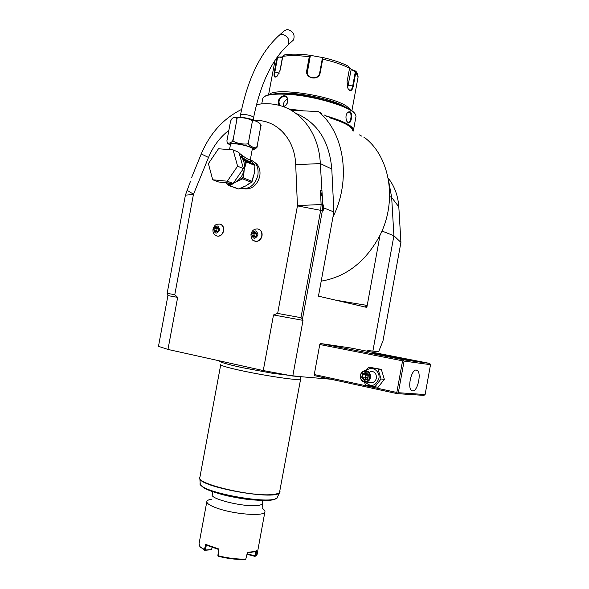 <?xml version="1.0" encoding="UTF-8"?>
<svg xmlns="http://www.w3.org/2000/svg" width="589" height="589" viewBox="0 0 589 589"><rect width="100%" height="100%" fill="white"/><g stroke="black" fill="none" stroke-linecap="round" stroke-linejoin="round"><path stroke-width="0.88" d="M247.844 552.865L247.682 554.05L255.869 555.95L256.723 550.582L255.089 551.319L247.446 552.482L245.775 559.079C237.411 559.322 228.245 558.232 218.283 555.825L217.908 555.552L218.519 549.427L206.4 545.164L205.23 550.001L211.525 549.714L212.15 547.505M211.547 549.699L212.084 547.483M199.811 546.533L204.604 550.31L211.525 549.714M211.503 499.222C208.837 499.649 207.299 500.348 206.886 501.327L199.016 543.919L200.216 546.967L205.23 550.001L204.957 550.376M204.405 549.839L204.604 550.31M206.886 501.327C206.364 503.448 210.273 505.899 218.615 508.705C235.953 514.543 264.314 516.413 264.881 511.974L257.062 554.573L255.869 555.95M204.361 549.787L205.679 544.398L218.946 549.051L218.283 555.825M262.414 508.565C264.409 509.846 265.234 510.987 264.881 511.974M300.449 376.658L300.596 379.228L294.625 379.353C283.603 378.558 255.479 373.86 237.588 369.796C225.992 367.146 220.382 365.401 220.75 364.576L199.914 477.245C194.458 483.562 253.417 497.477 273.502 494.392C277.257 493.935 279.4 493.111 279.915 491.933L280.018 491.351M330.974 379.235L292.792 376.018L263.268 370.562L167.975 349.439L158.478 346.339L167.924 295.59L167.143 293.344L185.417 195.128L190.512 181.235M367.661 351.309L367.808 350.499L378.594 351.795L382.99 340.854L400.925 242.403L393.908 235.74L381.959 231.006M388.644 180.956L391.67 197.448L393.908 235.74L372.852 351.243M388.6 178.622C394.659 186.529 398.061 195.946 398.812 206.864L400.925 242.403M323.663 207.888L323.309 204.913L323.133 210.81L323.663 207.888L333.897 211.944L318.45 296.149L366.844 307.421L380.03 235.195C397.236 201.386 390.316 158.073 365.651 138.4L363.987 137.458M322.477 197.992L320.445 190.365L321.108 204.538L320.725 210.104L300.964 317.685L277.655 313.407L297.445 205.885L295.7 164.677L320.306 163.58L322.801 204.714L322.397 210.523L302.481 318.966L303.011 320.364L292.792 376.018M397.111 393.629L398.333 392.716L425.111 394.534L423.933 395.388L397.111 393.629L314.622 375.679L314.268 374.552L319.775 344.506L320.512 343.512L350.175 347.9L429.727 363.428L403.266 359.746L320.512 343.512M303.011 320.364L273.51 314.953L263.268 370.562M300.964 317.685L302.481 318.966M273.51 314.953L277.655 313.407M295.7 164.677C294.905 138.724 276.366 119.412 255.059 120.531M228.856 130.368C219.918 137.289 213.137 146.315 208.513 157.454L193.42 194.48L174.786 294.699L177.657 297.371L167.975 349.439M244.302 188.745L245.598 188.981C252.755 188.885 257.481 184.607 259.786 176.148C260.669 169.787 258.924 165.178 254.551 162.321M254.595 241.078L256.244 241.438C259.204 241.196 261.133 239.348 262.031 235.894C262.429 232.449 261.302 230.203 258.652 229.15M216.612 235.924L218.063 236.241C220.904 236.012 222.76 234.208 223.636 230.814C224.026 227.42 222.951 225.234 220.389 224.247M167.924 295.59L177.657 297.371M174.786 294.699L167.143 293.344M241.6 109.414C223.4 118.477 209.942 133.328 201.239 153.95L191.565 177.694M333.897 211.944L331.791 169.028L320.306 163.58C319.157 134.682 301.995 111.188 279.436 105.431C271.963 103.45 264.299 103.178 256.443 104.614M331.791 169.028C329.303 140.962 317.302 122.387 295.788 113.309M321.579 190.438L320.445 190.365M332.969 217.01C351.53 179.829 344.396 132.54 318.325 111.564L291.113 110.268M321.196 281.159C346.376 276.837 365.983 261.516 380.03 235.195M321.093 113.132L318.325 111.564M366.689 307.384L366.321 305.286L365.261 307.053M361.536 136.066L359.459 134.888M326.873 116.416L324.51 115.069M321.506 113.154L321.844 113.832M290.429 109.885L295.472 110.474M329.641 117.771C345.169 122.74 352.877 127.114 352.759 130.891M288.595 108.921L303.188 110.842M325.916 115.864C343.601 121.069 352.796 125.788 353.496 130.029L353.194 131.133M278.995 105.321C277.382 100.38 279.024 97.178 283.905 95.705C289.295 95.705 289.022 105.402 283.368 106.675M261.715 103.9L262.885 98.068C264.748 95.123 271.846 93.82 284.185 94.159C311.964 94.836 353.842 107.389 355.719 115.105L356.006 116.342L353.496 130.029M348.047 122.681L346.759 121.128C345.456 117.719 345.772 114.752 347.701 112.227L350.057 111.711C353.194 113.522 351.096 124.868 348.047 122.681L346.862 121.334M264.623 96.471C267.627 94.328 274.297 93.415 284.634 93.732C311.272 94.38 351.567 106.167 354.939 113.868M275.048 93.842C289.413 90.389 332.395 98.496 345.5 107.11L346.229 107.566M269.136 94.66C274.364 87.143 330.458 95.337 346.575 106.138L351.412 110.518M349.572 68.066L351.419 69.473L355.049 70.732L355.771 72.587L353.326 85.906C352.583 89.675 351.302 91.155 349.476 90.353L347.959 88.49L347.061 81.797L349.535 68.324L348.578 66.351C342.04 62.913 333.514 59.99 323.008 57.582L320.158 72.837C318.988 81.23 304.793 78.712 306.751 70.444L309.269 56.758L309.711 55.219L310.337 55.822L307.244 72.94M322.956 57.619L309.711 55.219C299.3 53.893 290.914 53.79 284.553 54.91L282.779 56.426L280.29 69.877L277.154 76.136C274.437 78.263 273.502 76.82 274.334 71.799L276.793 58.51L278.509 57.008L282.411 57.494L279.753 71.865M323 57.589L322.205 59.18L319.687 72.867C318.708 80.023 306.81 79.029 307.134 71.792L310.072 55.719M276.565 76.651L275.704 76.938C274.57 76.695 274.305 74.994 274.901 71.843L277.36 58.554L278.722 57.361M354.777 70.606L354.416 70.857L355.196 72.432L352.752 85.751C352.156 88.902 351.118 90.367 349.63 90.146L348.136 88.821M354.416 70.857L351.14 69.745L347.613 87.709M278.509 57.008L282.676 56.986M309.983 55.322L310.337 55.822M279.863 105.549C277.92 100.955 279.311 97.848 284.053 96.25L284.929 96.397C289.545 97.538 287.866 106.108 282.956 106.528M287.506 99.085C284.406 100.498 283.118 102.928 283.618 106.373M347.046 113.044L349.623 112.101C352.355 113.567 350.72 123.646 348.04 122.379L347.76 122.254M240.945 187.913L243.021 188.694C250.516 188.583 255.471 184.085 257.894 175.205C258.836 167.35 256.355 162.233 250.435 159.855L254.198 164.287M243.021 188.694L240.57 188.105M229.533 149.613L230.483 144.482C230.542 143.841 232.073 143.62 235.07 143.812C241.814 144.224 252.659 147.324 252.364 148.73L250.443 159.096M239.119 153.044L242.918 155.96C247.292 159.126 249.788 160.245 250.406 159.317L250.428 159.229M260.515 124.529L260.765 126.502C263.261 123.727 251.098 117.712 252.18 122.306C256.075 119.155 234.348 115.26 236.874 119.56C237.352 117.13 235.821 116.688 232.272 118.22L230.579 121.076L226.949 140.646L227.074 142.324C228.304 144.784 233.907 141.22 233.192 139.409C229.298 142.553 251.017 146.47 248.506 142.163C246.04 145.093 258.299 150.585 257.143 146.087L256.016 148.31L252.18 149.716M230.321 145.365L227.545 143.171M257.143 146.087L260.765 126.502M248.506 142.163L252.18 122.306M233.192 139.409L236.874 119.56M279.885 34.699L284.229 30.886L287.285 29.45C293.123 31.18 295.192 34.685 293.506 39.978L292.483 40.899M239.929 155.952L241.173 156.858L241.946 155.305L241.137 156.74M243.441 168.572L233.192 183.444L218.688 182.001L212.71 179.778L208.396 163.639L218.467 148.767L233.089 149.878L238.943 152.404L243.441 168.572L237.603 166.186L227.288 181.206L233.192 183.444M227.288 181.206L212.71 179.778M233.089 149.878L237.603 166.186M251.459 182.31L245.731 185.925L238.81 189.04L228.907 185.609L229.879 185.712L235.593 182.053L242.639 178.857L243.323 177.863L252.136 181.331L251.459 182.31L242.639 178.857M240.938 179.77L243.721 175.75L244.17 169.617L245.893 164.007L245.451 161.82L241.173 156.858C244.001 160.193 245.002 164.449 244.17 169.617C242.948 175.286 240.091 179.431 235.593 182.053L233.538 182.936M252.725 178.312L254.212 173.703L254.978 165.546L246.357 161.916L245.893 164.007M254.455 169.102L254.212 173.703L252.136 181.331M243.721 175.75L243.323 177.863M246.614 161.077L242.344 157.587C247.895 161.136 250.907 162.417 251.37 161.43L254.131 164.25L246.614 161.077L245.451 161.82L246.173 162.468M246.416 161.136L246.357 161.916M241.328 156.895L242.344 157.587L242.918 155.96M251.032 160.952L250.487 160.112M254.978 165.546L254.131 164.25M251.113 161.062L251.959 162.034M228.907 185.609L227.626 184.416L231.558 184.806M225.653 182.693L227.626 184.416M238.81 189.04L229.879 185.712M251.731 234.172C254.706 229.592 256.789 229.872 257.989 234.996C254.993 239.576 252.909 239.303 251.731 234.172M254.389 237.102L256.421 236.086L256.892 233.561L255.317 232.066L253.277 233.089L252.814 235.6L254.389 237.102M252.814 235.6L254.662 236.167L255.125 233.664L256.348 233.053M255.206 236.69L254.662 236.167M253.277 233.089L255.125 233.664M213.682 229.15C216.531 224.689 218.512 224.946 219.623 229.938C216.759 234.407 214.779 234.142 213.682 229.15M216.192 232L218.136 230.998L218.585 228.547L217.098 227.096L215.162 228.098L214.705 230.542L216.192 232M214.705 230.542L216.619 231.109L217.069 228.665L218.144 228.112M217.069 231.543L216.619 231.109M215.162 228.098L217.069 228.665M319.775 344.506L402.574 360.814L396.824 392.465L397.479 393.157M396.824 392.465L314.268 374.552M402.574 360.814L403.436 360.38L403.266 359.746M412.882 360.858C405.35 359.864 374.457 354.018 373.654 353.444L375.775 353.599C385.162 354.902 419.699 361.543 414.369 361.042L412.882 360.858M429.727 363.428L430.522 364.687L404.083 361.079L403.436 360.38M404.083 361.079L398.333 392.716M425.111 394.534L430.522 364.687M412.609 390.912L411.814 390.662C407.014 388.519 411.402 368.861 416.394 370.061L417.086 370.297C421.849 372.417 417.66 391.788 412.609 390.912M365.747 370.665L368.78 367.116L381.333 369.391L384.337 379.309L378.072 387.282L365.511 385.037L364.451 382.143M366.38 370.739C371.364 365.187 380.582 370.901 378.86 378.587C375.605 386.17 371.099 387.385 365.335 382.224M368.78 367.116L378.028 369.016L381.046 379.007L374.744 387.032M369.413 382.32L372.498 382.578C374.575 381.915 375.87 380.413 376.4 378.064C376.518 373.448 374.516 371.239 370.4 371.423M378.028 369.016L381.333 369.391M381.046 379.007L384.337 379.309M370.452 377.505C370.577 372.837 368.559 370.591 364.414 370.783C362.264 371.423 360.91 372.955 360.365 375.377C360.247 380.104 362.301 382.335 366.513 382.07C368.611 381.4 369.921 379.876 370.452 377.505M369.686 377.372C368.685 384.021 359.172 381.959 360.601 375.458C361.565 368.854 371.092 370.82 369.686 377.372M362.404 373.743L361.668 377.77L364.392 380.45L367.867 379.088L368.294 375.303L365.924 373.021L365.865 372.373L362.404 373.743L363.126 374.214L362.515 377.571L364.79 379.802L367.61 378.698L368.235 375.267L365.924 373.021M367.867 379.088L368.235 375.267M364.392 380.45L364.775 379.802L367.61 378.69M361.668 377.77L365.084 377.807L367.926 376.96M366.446 379.147L365.084 377.807L365.695 374.471L363.126 374.214L365.99 373.087M366.918 373.993L365.695 374.471L368.051 376.29M247.432 552.887L247.66 554.028M218.063 556.016L218.423 556.333C228.142 558.681 237.08 559.741 245.245 559.506L245.775 559.079M218.519 549.427L218.946 549.051M205.679 544.398L206.4 545.171M245.738 559.292L247.373 552.894L254.433 551.768L256.723 550.582M247.446 552.482L247.373 552.894M247.306 553.785L247.984 554.543L254.934 556.355L255.854 551.149M254.934 556.355L255.81 555.987M247.682 554.05L247.984 554.543M212.82 491.638L212.29 494.51C208.985 498.868 245.201 507.6 258.041 505.436C260.515 505.097 261.928 504.515 262.274 503.683L262.959 508.572M275.505 498.603C268.798 504.987 205.716 493.921 201.578 485.608M279.908 491.948L277.147 497.609C278.325 500.009 258.858 502.196 235.939 497.521C212.666 493.7 197.698 485.189 200.231 483.495C198.029 491.903 272.641 505.598 277.147 497.609L277.625 496.615M300.596 379.228L279.466 492.728C274.923 500.76 197.47 486.543 199.796 478.106L200.231 483.495M389.646 196.483L391.67 197.448L398.812 206.864M297.445 205.885L323.133 210.81M297.467 205.59L321.108 204.538L323.309 204.913M208.513 157.454L201.239 153.95M193.494 194.215L186.875 190.166M193.42 194.48L185.417 195.128M335.848 300.206L366.321 305.286M277.36 58.554L275.497 59.622M275.034 60.321L268.569 94.8M309.755 56.956L309.269 56.758C298.255 55.337 289.42 55.226 282.779 56.426M349.535 68.324C342.702 64.724 333.749 61.661 322.684 59.143L322.205 59.18M320.158 72.837L319.687 72.867M306.751 70.444L307.237 70.643L307.34 72.079M274.334 71.799L279.171 73.235M357.957 77.733L358.119 76.857L355.771 72.587L355.196 72.432M353.326 85.906L348.232 85.611M349.476 90.353L349.189 89.933M283.905 95.705L284.053 96.25M350.057 111.711L349.623 112.101M230.358 145.181C228.569 143.863 229.953 143.326 234.518 143.569C243.831 144.128 257.651 148.87 252.21 149.577M240.091 117.174L240.511 114.884L243.309 114.318C248.875 114.936 252.313 115.981 253.631 117.454C260.463 83.793 271.985 59.563 288.198 44.764L287.189 45.67M240.533 114.774C247.674 79.007 260.441 52.62 278.847 35.605L281.903 34.177C287.771 35.929 289.869 39.456 288.198 44.764L293.506 39.978M226.367 182.767L229.077 183.451L232.022 183.326M243.021 186.993L245.731 185.925L248.668 183.849M253.969 240.813L255.994 241.365C258.961 241.122 260.89 239.274 261.788 235.814C262.142 231.786 260.684 229.489 257.4 228.915C253.992 228.974 251.842 230.733 250.943 234.186C251.348 241.829 253.697 240.187 255.994 241.365L256.244 241.438M216.023 235.688L217.812 236.167C220.647 235.939 222.509 234.135 223.386 230.741C223.746 226.839 222.377 224.6 219.285 224.034C216.855 224.512 215.176 223.437 212.997 229.165M368.604 375.046L365.865 372.373M200.687 547.623L200.216 546.967M199.811 477.679L199.796 478.106M219.38 360.836C219.034 361.948 226.772 364.238 242.594 367.705L272.442 373.271L298.851 376.526M277.124 57.715L276.293 58.451M351.883 110.857L358.119 76.857C357.494 73.537 356.632 71.652 355.528 71.195M307.237 73.22L307.134 71.792M286.269 97.148L284.929 96.397M348.585 111.925L349.314 111.962M245.598 188.981L244.899 188.716M256.016 148.31C254.271 149.267 255.84 148.884 252.188 149.68M230.336 145.299L227.074 142.324M238.604 117.086L235.696 117.159M255.869 120.87C251.017 118.89 245.473 117.638 239.237 117.115M253.189 119.847L253.631 117.454M227.575 182.885L229.077 183.451L226.331 182.759M246.717 185.196L247.461 184.659M243.662 186.728L244.641 186.345M238.339 189.003L229.408 185.675M218.063 236.241L217.812 236.167C214.212 235.364 212.6 233.038 212.997 229.187M415.944 370.069L417.086 370.297M372.498 382.578L366.513 382.07M262.878 500.422L262.274 503.683M255.089 551.319L254.433 551.768"/></g></svg>
